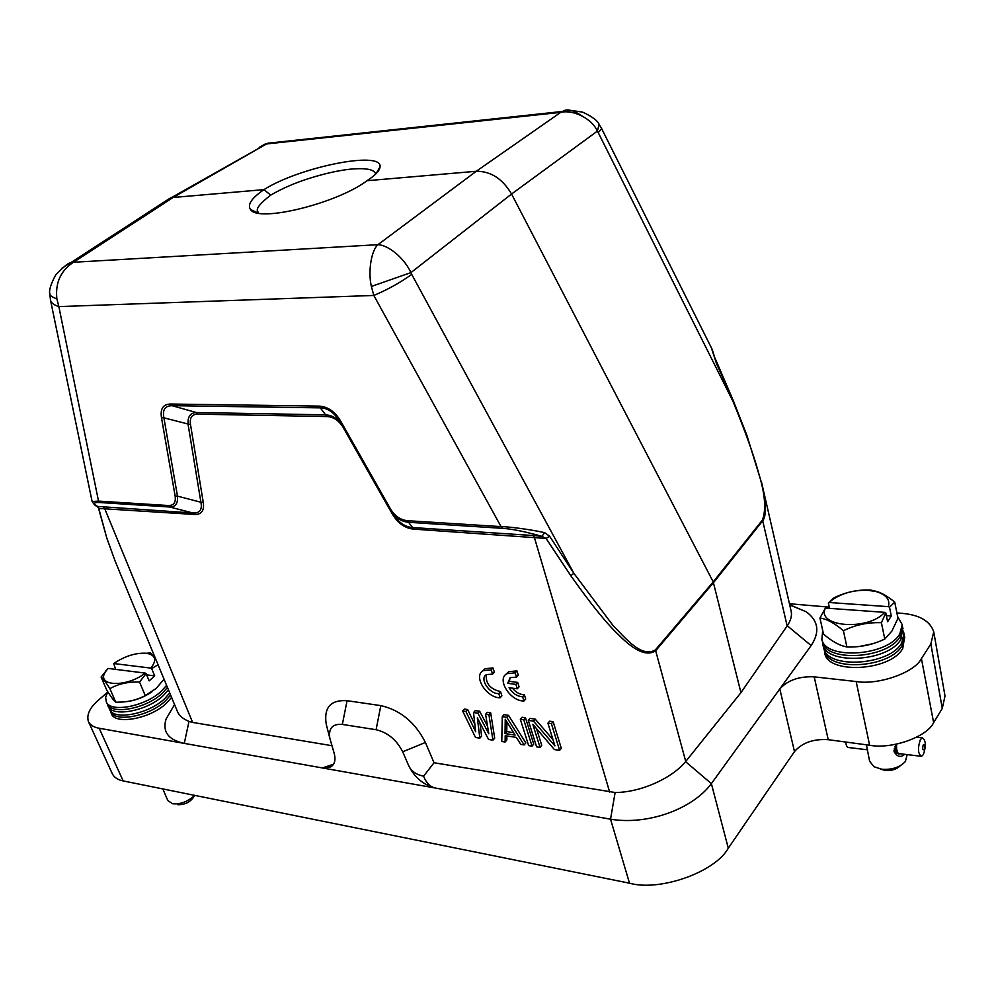 <?xml version="1.0" encoding="UTF-8"?>
<svg xmlns="http://www.w3.org/2000/svg" width="995" height="995" viewBox="0 0 995 995"><rect width="100%" height="100%" fill="white"/><g stroke="black" fill="none" stroke-linecap="round" stroke-linejoin="round"><path stroke-width="1.49" d="M162.844 788.948L167.832 800.589L172.645 803.761C180.194 804.445 187.296 801.87 193.95 796.05L194.61 795.353M177.732 804.681C184.97 804.831 190.381 802.132 193.938 796.597L194.697 795.378M866.396 744.807L869.63 761.262L874.033 766.747L881.769 769.222C891.968 769.968 899.828 767.394 905.363 761.511L907.191 754.608M904.729 754.309C900.773 757.755 897.254 756.909 894.144 751.797L896.122 744.248M880.239 768.986L885.04 770.428C891.57 770.938 896.706 769.322 900.463 765.603M894.231 748.924L896.744 749.223L897.055 750.74L894.032 750.329M894.493 751.125L897.291 751.461L897.701 752.805L895.612 752.556L894.207 750.603M899.169 754.048L895.96 752.593M898.734 753.986L899.691 753.725M845.7 742.034C846.16 745.864 847.255 747.705 848.971 747.568L867.677 749.832M896.632 744.148L896.545 745.516L895.525 745.417M895.09 746.362L896.532 746.524L896.632 748.315L894.43 748.178M896.234 752.78L898.684 753.862L898.099 753.004M923.41 754.533L921.544 756.349C917.887 753.924 917.502 748.327 920.412 739.559L922.241 737.793C925.897 740.18 926.295 745.765 923.41 754.533M896.383 753.103L898.037 753.302M897.701 752.805L897.291 751.461M894.555 751.399L897.191 751.722M896.955 750.926L896.744 749.223M894.194 749.123L896.632 749.422M896.507 748.427L896.532 746.524M895.04 746.474L896.42 746.636M896.42 745.516L896.507 744.173M924.231 749.683C922.601 750.379 922.278 748.775 923.26 744.869C924.89 744.173 925.213 745.79 924.231 749.683M375.575 174.187L375.426 173.478C373.809 169.436 365.998 167.944 351.994 169.001C339.979 170.12 325.788 173.23 309.433 178.329C295.067 182.856 282.157 188.453 270.702 195.132C259.77 203.577 255.504 209.099 257.904 211.711L258.688 213.117M367.018 180.717C336.621 203.676 257.742 222.83 250.504 209.51C247.195 204.684 251.685 198.055 263.974 189.622C299.134 167.185 381.931 150.344 380.065 166.662C379.941 170.443 375.588 175.12 367.018 180.717L476.269 171.277L377.926 244.683C388.125 244.994 404.132 257.73 410.935 272.605L371.371 286.448L373.834 295.453L501.045 526.616L407.341 520.683C400.326 519.95 394.642 515.92 390.289 508.619L340.862 421.432C335.054 411.607 327.741 406.495 318.935 406.109L170.543 404.032C163.13 404.181 160.108 408.746 161.488 417.726L175.132 496.007C176.028 502.45 173.764 505.622 168.304 505.522L98.53 501.107L58.842 306.597C54.19 305.179 51.417 303.089 50.546 300.316L92.075 501.356C93.965 504.465 95.682 506.144 97.211 506.405L192.93 512.985C199.759 513.345 202.42 509.763 200.903 502.239L203.254 502.363C204.472 510.758 201.475 514.788 194.261 514.452L98.58 508.42L106.714 537.835L115.209 561.304L177.297 711.176C178.951 715.455 182.844 718.863 188.988 721.412L184.286 743.389L322.368 767.941L330.738 766.909C334.768 764.322 335.912 759.745 334.146 753.165L329.805 738.178C328.375 728.253 332.554 723.663 342.342 724.422L376.098 729.721C387.739 732.507 396.607 739.87 402.701 751.797L408.783 765.876C414.753 777.642 423.659 785.03 435.487 788.065L610.544 819.196L615.121 792.518C641.004 792.406 671.986 778.227 685.58 761.66L711.375 783.637L779.806 688.926C787.729 680.207 799.196 676.177 814.196 676.849L828.226 739.683C813.437 738.738 802.194 742.693 794.483 751.586L728.29 848.188L711.375 783.637C692.246 809.42 647.272 825.365 610.544 819.196L629.499 883.187C659.834 891.756 715.256 872.08 728.29 848.188M270.702 195.132L263.974 189.622L173.105 197.483L170.58 197.905L163.404 202.52M896.893 612.92L902.266 613.368C919.641 614.947 930.138 621.104 933.745 631.862L945.014 695.978L942.265 708.452L933.621 722.631C927.079 736.959 891.508 749.533 869.605 745.243L828.226 739.683M172.993 707.246L166.028 719.124C162.272 731.81 168.354 739.894 184.286 743.389L99.164 728.24L123.181 780.926L629.499 883.187M123.181 780.926C117.907 779.931 114.301 777.555 112.335 773.787L88.393 721.524C86.403 714.733 89.824 707.532 98.679 699.92L107.46 692.333M789.445 603.741L829.283 607.137M933.745 631.862L930.847 643.952L921.432 658.59C914.641 672.558 878.361 685.331 856.16 681.538L814.196 676.849M99.164 728.24C93.878 727.37 90.284 725.131 88.393 721.524M794.483 751.586L779.806 688.926L811.136 645.568C820.067 632.024 818.425 620.768 806.199 611.776L789.669 604.749M904.629 637.074L902.764 648.417C890.301 671.712 825.614 674.411 824.706 652.272L824.631 651.675M685.58 761.66L740.939 692.644L787.281 625.768C790.851 620.42 792.132 615.532 791.149 611.129L791.025 610.644M326.907 726.823L326.186 724.012C323.748 707.433 330.713 699.659 347.068 700.704L380.824 705.617C400.376 710.119 415.238 722.407 425.4 742.469L434.031 762.755L615.121 792.518M434.031 762.755L423.584 776.212C426.295 783.028 430.263 786.983 435.487 788.065L322.368 767.941L333.512 764.235M103.293 507.052L104.649 508.457L192.607 722.42L331.944 745.703M192.607 722.42L188.988 721.412M171.588 697.395L166.638 703.017C150.481 718.937 114.176 725.43 111.154 713.129L111.042 712.781M761.374 481.53L762.12 484.727C765.23 497.376 767.394 514.751 762.779 520.671L713.502 582.635L655.742 650.63C647.21 656.625 634.773 651.302 618.43 634.648C606.353 623.231 590.47 603.579 570.794 575.695L546.081 538.444L413.82 529.141C404.94 528.37 397.751 523.283 392.254 513.868L390.276 510.373M740.939 692.644L713.216 581.888L511.567 194.025C502.537 178.752 490.771 171.177 476.269 171.277L560.732 112.36L264.993 144.113L259.148 147.459M342.653 426.544C338.362 420.126 333.126 416.793 326.957 416.557L197.756 414.156C191.911 414.206 189.498 417.701 190.53 424.654L203.254 502.363M479.951 722.892L481.592 736.176L479.851 738.141L475.51 737.469L462.638 711.002L465.884 711.462L475.697 731.785L473.508 712.557L477.886 713.179L488.794 733.763L485.597 714.286L488.918 714.758L492.96 740.143L488.57 739.472L477.339 717.868L479.851 738.141M462.638 711.002L464.404 709.074L467.65 709.534L474.864 724.497M473.508 712.557L475.274 710.617L479.652 711.238L487.538 726.151M485.597 714.286L487.351 712.333L490.672 712.806L494.689 738.178L492.96 740.143M504.017 714.696L508.507 715.33L525.845 742.929L524.129 744.932L520.746 744.409L516.38 737.394L505.199 735.703L505.112 742.009L501.778 741.499L502.276 716.674L504.017 714.696M506.89 735.964L506.828 740.031L505.112 742.009M520.323 719.248L522.064 717.258L525.484 717.743L533.755 744.136L532.051 746.138L528.644 745.616L520.323 719.248L523.743 719.733L532.051 746.138M536.516 728.626L541.728 745.342L540.024 747.369L536.591 746.835L528.308 720.392L533.469 721.126L554.912 745.889L547.922 723.191L551.417 723.688L559.6 750.367L554.389 749.571L532.81 724.285L540.024 747.369M528.308 720.392L530.049 718.39L535.198 719.124L552.996 739.683M547.922 723.191L549.65 721.176L553.133 721.673L561.304 748.327L559.6 750.367M408.783 765.876C411.221 771.15 416.159 774.607 423.584 776.212M106.714 537.835L98.368 506.903C92.796 503.532 93.306 502.077 99.91 502.537L98.53 501.107L92.1 501.53M115.196 561.267L106.428 536.939M97.535 506.617L97.983 507.637M762.12 484.702L746.835 435.188L733.39 400.861L716.562 363.772L711.288 347.616M787.157 625.954L762.506 519.95C766.337 509.191 764.993 493.421 758.501 472.662C754.098 456.021 745.591 432.253 732.992 401.371L598.219 132.584L601.726 128.79L712.196 349.419L714.833 357.926M570.794 575.695L573.854 573.294L549.626 536.255L546.081 538.444L541.902 536.33L544.663 532.661C530.522 529.402 507.251 526.529 501.045 526.616L502.288 528.32L408.622 522.313C400.736 521.492 394.343 517.064 389.455 509.054L389.194 508.607M609.674 792.095L534.29 537.201L533.084 535.521L541.902 536.33C524.738 531.517 511.542 528.855 502.288 528.32M535.198 719.124L533.469 721.126M553.133 721.673L551.417 723.688M525.484 717.743L523.743 719.733M502.276 716.674L506.766 717.308L508.507 715.33M506.766 717.308L524.129 744.932M467.65 709.534L465.884 711.462M479.652 711.238L477.886 713.179M490.672 712.806L488.918 714.758M394.07 515.124C398.995 522.81 405.164 526.952 412.552 527.537L413.82 529.141M190.53 424.654L163.914 417.838L177.483 496.144L200.903 502.239L188.105 424.542C187.483 416.805 190.232 412.801 196.363 412.527L325.601 414.84L326.957 416.557M340.862 421.445L339.506 420.997C333.947 412.328 327.542 407.962 320.315 407.888L325.601 414.84C330.887 415.114 335.663 417.39 339.904 421.681M318.935 406.109L320.328 407.863L171.973 405.674L196.363 412.527L197.756 414.156M192.993 512.997L194.261 514.452M549.626 536.255L544.663 532.661M505.037 733.576L505.236 719.236L515.111 735.081L505.037 733.576L506.766 731.599L506.915 721.922M161.488 417.726L163.914 417.838C162.309 409.853 164.996 405.798 171.973 405.699L170.543 404.032M175.132 496.007L177.483 496.132C178.093 503.47 175.481 507.089 169.672 507.002L168.304 505.522M598.592 123.591L599.114 124.363L597.361 131.141L511.567 194.025L410.935 272.605L411.731 274.396C400.002 282.767 387.366 289.781 373.834 295.453L58.842 306.597L56.864 298.836C52.3 297.219 49.949 295.639 49.8 294.072L49.8 293.152M61.752 268.414L70.185 263.016L73.456 262.257L173.105 197.483L267.792 143.218L273.911 142.571M598.219 132.584L597.361 131.141C592.1 118.766 573.481 109.4 560.732 112.36L562.722 111.415C566.59 108.48 572.971 109.935 581.851 115.793M533.084 535.521L412.552 527.537L407.341 520.683M513.569 732.606L506.766 731.599M389.157 508.532L339.842 421.569L389.169 508.544L390.289 508.619M371.371 286.448C367.839 271.411 371.371 250.33 377.926 244.683L73.456 262.257C60.72 270.615 55.185 282.804 56.864 298.836M822.716 630.569L821.845 639.412C825.39 660.182 887.764 656.165 899.841 633.84L902.204 624.611L897.627 616.577M902.266 625.208L900.152 636.526C888.162 658.74 826.211 662.695 822.666 642.011L822.019 639.984M902.813 627.969L900.935 639.25C888.398 662.446 823.599 665.319 822.703 643.305L822.629 642.708M872.478 643.79L859.419 646.464M829.556 608.368L828.362 602.945L833.81 597.933C845.539 592.124 857.802 589.488 870.6 590.035L877.155 591.552C882.503 593.356 888.361 596.876 894.729 602.099L897.975 618.318L891.906 631.041L884.779 639.064C872.777 644.785 860.153 647.422 846.919 646.999L842.653 645.892C836.695 643.927 830.303 639.984 823.499 634.064L819.942 618.044L825.402 608.069L884.679 612.348C868.162 631.24 815.875 626.949 825.402 608.069M894.729 602.099L889.518 607.236L891.284 616.004L887.602 621.726L885.824 612.945L881.421 622.708L884.779 639.064M846.919 646.999L843.399 630.743C834.631 623.181 826.808 618.94 819.942 618.044M881.421 622.708C867.851 622.211 855.178 624.885 843.399 630.743M888.373 606.651L829.245 602.51L832.392 599.811C842.355 593.008 854.232 589.848 868.038 590.321L876.048 591.565C886.159 594.525 890.276 599.562 888.373 606.651L889.518 607.236M885.824 612.945L884.679 612.348M891.284 616.004L886.371 615.644M828.362 602.945L829.245 602.51M823.412 645.842L823.848 648.442C827.454 669.324 889.667 665.431 901.681 643.031L904.02 633.765L903.373 631.178M824.034 649.014L824.681 651.029C828.275 671.824 890.065 667.993 901.992 645.705L904.082 634.375M107.771 691.811L105.632 697.271L106.303 701.948C110.607 713.191 145.817 706.276 161.6 690.928L166.588 685.344M167.458 687.421L162.384 693.154C146.713 708.415 111.751 715.281 107.46 704.087L106.477 702.271M168.441 689.821L163.466 695.418C147.248 711.276 110.893 717.83 107.895 705.604L107.783 705.268M151.924 691.836C143.603 697.495 134.847 700.791 125.656 701.724M164.038 679.187L156.14 688.465L145.27 695.604C136.974 700.045 127.77 702.234 117.646 702.147L115.706 702.122C113.803 700.667 110.855 696.749 106.863 690.368L101.104 677.048L108.119 668.429L145.27 673.105C125.42 688.54 93.717 685.99 106.502 670.381L108.119 668.429M158.056 664.735L151.675 668.603L154.698 675.866L149.138 680.891L146.103 673.615L139.549 682.06L145.27 695.604M150.208 652.844L155.133 657.67M115.631 669.374L113.728 663.528C124.848 656.091 135.706 652.67 146.29 653.242L146.613 653.28C155.705 655.108 157.11 660.046 150.854 668.105L151.675 668.603M115.706 702.122L109.898 688.639C105.731 682.01 102.808 678.155 101.104 677.048M139.549 682.06C128.355 681.625 118.467 683.814 109.898 688.639M146.103 673.615L145.27 673.105M150.854 668.105L113.728 663.528M154.698 675.866L146.613 674.846M108.915 707.482L109.587 709.51C113.927 720.815 149.063 713.937 164.772 698.552L169.735 692.943M109.748 709.821L110.731 711.636C115.059 722.892 149.959 716.064 165.556 700.766L170.605 695.02M500.124 697.781L498.781 693.565C489.341 694.311 478.968 678.329 486.505 674.585L492.575 674.15L491.207 669.871L483.259 670.655C472.724 675.854 486.63 698.117 500.124 697.781L501.89 695.816L500.547 691.6C490.174 689.149 485.46 683.49 486.381 674.66M498.781 693.565L500.547 691.6M492.575 674.15L494.366 672.21L492.998 667.931L485.05 668.715L482.6 671.09M491.207 669.871L492.998 667.931M517.3 688.789L515.92 684.398L507.661 683.329L510.199 677.632L516.492 677.16L515.149 672.844L506.89 673.69C496.281 679.05 510.248 701.326 523.955 701.002L522.624 696.749C517.027 696.363 512.5 693.353 509.054 687.719L517.3 688.789L519.067 686.824L517.686 682.421L509.44 681.364L510.049 677.732M515.92 684.398L517.686 682.421M507.661 683.329L509.44 681.364M516.492 677.16L518.271 675.182L516.927 670.879L508.669 671.725L506.194 674.162M515.149 672.844L516.927 670.879M523.955 701.002L525.708 699.012L524.377 694.759C519.925 694.61 515.92 692.408 512.375 688.154M522.624 696.749L524.377 694.759M894.032 750.902L894.144 751.797M942.265 708.452L930.847 643.952M933.621 722.631L921.432 658.59M869.605 745.243L856.16 681.538M811.136 645.568L787.281 625.768M685.742 761.461L655.431 649.859L713.216 581.888L762.506 519.95M425.4 742.469L402.701 751.797M380.824 705.617L376.098 729.721M342.342 724.422L347.068 700.704M655.431 649.859C641.7 658.255 625.594 638.392 612.584 624.935L573.854 573.294L411.731 274.396M192.93 512.985L169.672 507.002L99.91 502.537M899.803 753.712L920.611 756.225M258.451 213.117L250.516 209.535M376.185 173.565L380.065 166.7M174.56 704.572L166.028 719.124M762.12 484.727L791.137 611.129M789.719 604.935L806.199 611.776M332.703 764.869L330.738 766.909M329.805 738.178L326.186 724.012M733.39 400.861L715.144 358.387M170.419 197.955L70.197 263.041C68.754 262.556 63.941 266.511 55.745 274.906C50.82 283.961 48.842 290.353 49.8 294.072L50.546 300.316M601.739 128.778L599.152 124.4C597.697 120.718 592.249 116.639 582.796 112.186C571.155 110.171 564.463 109.923 562.722 111.428L267.792 143.23L171.19 197.756M902.415 626.614L902.987 628.554M876.048 591.565L877.155 591.54M824.457 650.332L824.706 652.272M146.613 653.28L150.332 652.919M106.502 670.381L105.37 671.339M110.52 711.251L111.154 713.129M107.261 703.714L107.895 705.604M904.231 635.743L904.803 637.658M832.392 599.811L830.75 600.42M822.455 641.327L822.703 643.305M916.731 737.158L922.241 737.793M483.259 670.655L485.05 668.715M506.89 673.69L508.669 671.725"/></g></svg>
